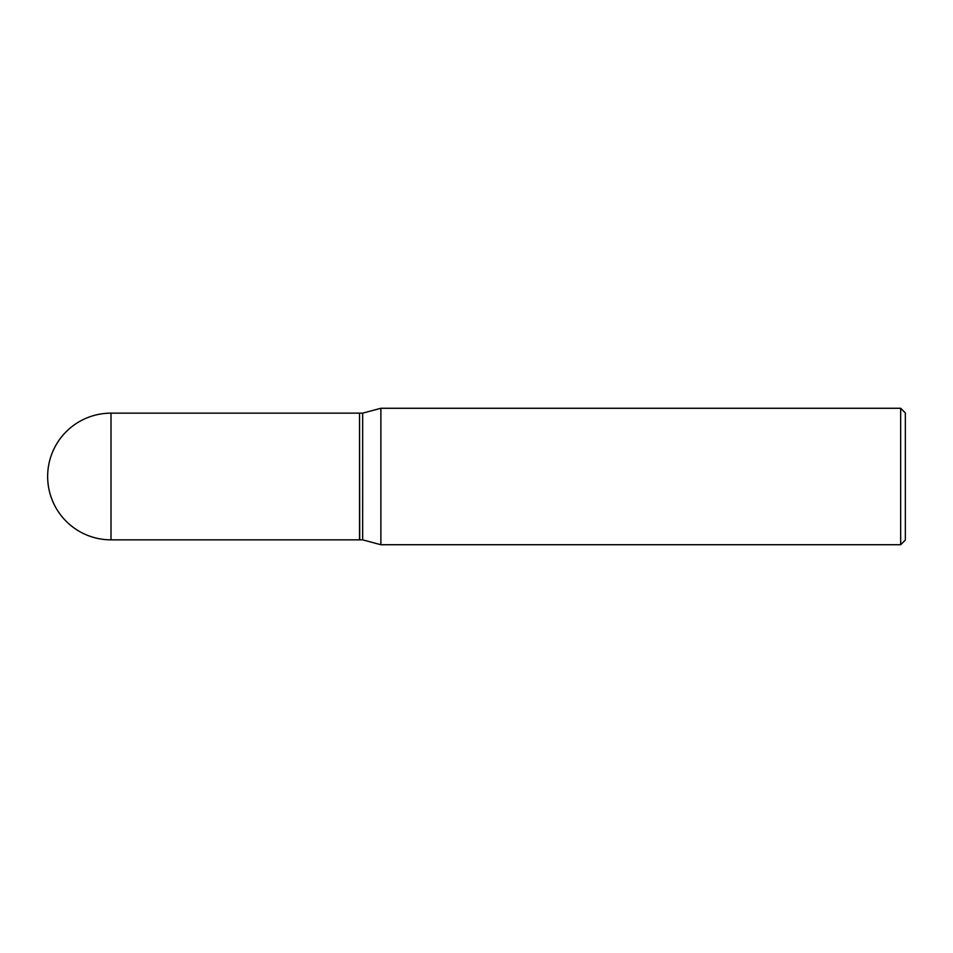 <?xml version="1.0" encoding="UTF-8"?>
<svg xmlns="http://www.w3.org/2000/svg" width="953" height="953" viewBox="0 0 953 953"><rect width="100%" height="100%" fill="white"/><g stroke="black" fill="none" stroke-linecap="round" stroke-linejoin="round"><path stroke-width="0.71" stroke-dasharray="4.76 3.57" d="M359.543 539.851L359.543 413.149M359.543 413.316L359.543 539.684L359.543 413.316M362.664 539.851L362.664 413.149M380.878 544.723L380.878 408.277M900.668 544.723L900.668 408.277M905.35 540.053L905.35 412.947M359.698 539.851L359.698 413.149M111.001 539.851L111.001 413.149"/><path stroke-width="1.43" d="M111.001 413.149L359.543 413.149L359.543 539.851L111.001 539.851A63.351 63.351 0 0 1 47.65 476.5A63.351 63.351 0 0 1 111.001 413.149L111.001 539.851M359.543 413.316L359.698 539.851L362.664 539.851L380.878 544.723L900.668 544.723L900.668 408.277L905.35 412.947L905.35 540.053L900.668 544.723M359.698 413.149L362.664 413.149L362.664 539.851M362.664 413.149L380.878 408.277L380.878 544.723M380.878 408.277L900.668 408.277"/></g></svg>
